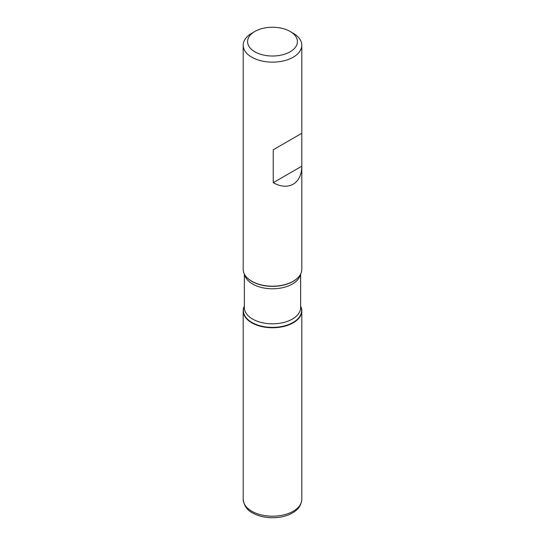 <?xml version="1.0" encoding="UTF-8"?>
<svg xmlns="http://www.w3.org/2000/svg" width="545" height="545" viewBox="0 0 545 545"><rect width="100%" height="100%" fill="white"/><g stroke="black" fill="none" stroke-linecap="round" stroke-linejoin="round"><path stroke-width="0.82" d="M243.193 45.221L243.193 269.278A29.307 16.922 0 0 0 245.747 276.186A29.307 16.922 0 0 0 251.776 281.24A29.307 16.922 0 0 0 299.253 276.186A29.307 16.922 0 0 0 301.807 269.278L301.807 45.221A29.307 16.922 180 0 1 283.713 60.856A29.307 16.922 180 0 1 251.776 57.184A29.307 16.922 180 0 1 243.193 45.221A29.307 16.922 180 0 1 251.776 33.259L254.883 31.46A24.913 14.381 0 0 0 254.883 51.802A24.913 14.381 0 0 0 290.117 51.802A24.913 14.381 0 0 0 290.117 31.46A24.913 14.381 0 0 0 254.883 31.46M293.224 33.259L290.117 31.46L293.224 33.259A29.307 16.922 180 0 1 301.807 45.221M301.801 133.293L273.249 149.78L273.249 182.684C288.373 191.302 301.698 183.604 301.801 166.198L301.801 133.293L273.249 149.78M300.636 306.099A29.307 16.922 180 0 1 272.5 327.756A29.307 16.922 180 0 1 244.364 306.099A29.307 16.922 0 0 0 243.193 310.841A29.307 16.922 0 0 0 251.776 322.803A29.307 16.922 0 0 0 283.713 326.469A29.307 16.922 0 0 0 301.807 310.841A29.307 16.922 0 0 0 300.636 306.099M301.801 166.198L273.249 182.684M245.836 276.295A29.117 16.813 0 0 0 245.918 276.41A29.117 16.813 0 0 0 251.913 281.431A29.117 16.813 0 0 0 299.082 276.41A29.117 16.813 0 0 0 299.164 276.295M300.636 306.242A29.117 16.813 180 0 1 287.038 325.133A29.117 16.813 180 0 1 251.913 322.456A29.117 16.813 180 0 1 244.364 306.242M244.364 274.012L244.364 307.578A28.136 16.241 0 0 0 252.608 319.063A28.136 16.241 0 0 0 283.264 322.586A28.136 16.241 0 0 0 300.636 307.578L300.636 274.012M300.459 274.346A28.136 16.241 180 0 1 281.799 287.869A28.136 16.241 180 0 1 252.608 284.02A28.136 16.241 180 0 1 244.541 274.346M301.807 499.281C301.365 505.522 297.815 510.304 291.159 513.628C281.397 518.976 263.794 519.44 252.533 512.92C247.048 510.134 243.935 505.59 243.193 499.281A29.307 16.922 0 0 0 251.776 511.244A29.307 16.922 0 0 0 283.713 514.916A29.307 16.922 0 0 0 301.807 499.281L301.807 310.841M243.193 499.281L243.193 310.841"/></g></svg>
